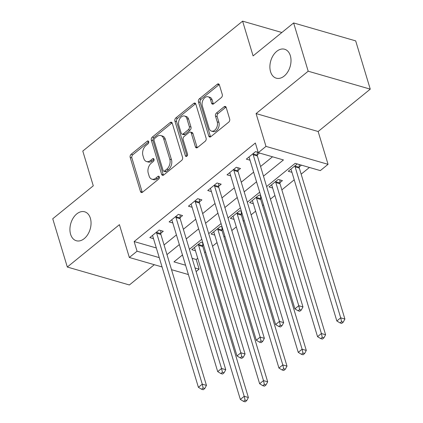 <?xml version="1.0" encoding="UTF-8"?>
<svg xmlns="http://www.w3.org/2000/svg" width="423" height="423" viewBox="0 0 423 423"><rect width="100%" height="100%" fill="white"/><g stroke="black" fill="none" stroke-linecap="round" stroke-linejoin="round"><path stroke-width="0.63" d="M148.695 141.663A1.618 1.084 -73.9 0 0 148.082 140.97A1.618 1.084 -73.9 0 0 147.236 141.197L131.13 154.289A2.311 1.549 -73.9 0 0 130.189 157.414L140.484 191.524A2.311 1.549 -73.9 0 0 141.356 192.513A2.311 1.549 -73.9 0 0 142.572 192.185L158.678 179.093A1.618 1.084 -73.9 0 0 159.334 176.904A1.618 1.084 -73.9 0 0 158.725 176.217A1.618 1.084 -73.9 0 0 157.874 176.444L155.791 178.136A7.392 4.954 -73.9 0 1 151.91 179.172A7.392 4.954 -73.9 0 1 149.108 176.016L148.251 173.171A7.392 4.954 -73.9 0 1 151.27 163.167L153.353 161.47A1.618 1.084 -73.9 0 0 154.014 159.286A1.618 1.084 -73.9 0 0 153.401 158.593A1.618 1.084 -73.9 0 0 152.555 158.821L150.472 160.513A7.392 4.954 -73.9 0 1 146.585 161.549A7.392 4.954 -73.9 0 1 143.788 158.392L142.932 155.553A7.392 4.954 -73.9 0 1 145.951 145.544L148.034 143.852A1.618 1.084 -73.9 0 0 148.695 141.663M270.567 71.746A15.059 10.099 -73.9 0 0 276.267 78.181A15.059 10.099 -73.9 0 0 287.746 71.942A15.059 10.099 -73.9 0 0 290.331 55.677A15.059 10.099 -73.9 0 0 284.631 49.242A15.059 10.099 -73.9 0 0 273.152 55.476A15.059 10.099 -73.9 0 0 270.567 71.746M70.604 234.305A15.059 10.099 -73.9 0 0 76.309 240.74A15.059 10.099 -73.9 0 0 87.783 234.506A15.059 10.099 -73.9 0 0 90.369 218.236A15.059 10.099 -73.9 0 0 84.669 211.801A15.059 10.099 -73.9 0 0 73.195 218.035A15.059 10.099 -73.9 0 0 70.604 234.305M221.329 97.602A2.311 1.549 -73.9 0 0 222.271 94.472L219.384 84.901A2.311 1.549 -73.9 0 0 218.506 83.918A2.311 1.549 -73.9 0 0 217.295 84.24L199.407 98.781A2.311 1.549 -73.9 0 0 198.466 101.906L208.761 136.016A2.311 1.549 -73.9 0 0 209.639 137.004A2.311 1.549 -73.9 0 0 210.85 136.677L228.737 122.136A2.311 1.549 -73.9 0 0 229.678 119.011L226.189 107.453A2.311 1.549 -73.9 0 0 225.316 106.464A2.311 1.549 -73.9 0 0 224.1 106.792L216.449 113.01A2.311 1.549 -73.9 0 0 215.503 116.14L217.237 121.872A6.181 4.14 -73.9 0 1 216.174 128.544A6.181 4.14 -73.9 0 1 211.463 131.104A6.181 4.14 -73.9 0 1 209.126 128.465L202.347 106.009A6.181 4.14 -73.9 0 1 203.41 99.336A6.181 4.14 -73.9 0 1 208.116 96.777A6.181 4.14 -73.9 0 1 210.453 99.416L211.585 103.159A2.311 1.549 -73.9 0 0 212.462 104.148A2.311 1.549 -73.9 0 0 213.673 103.82L221.329 97.602M293.625 22.948L355.685 40.883L370.257 89.147L308.193 71.207L293.625 22.948L253.091 55.899L242.601 21.15L82.786 151.074L93.277 185.819L52.743 218.77L67.315 267.035L119.429 224.666L129.338 257.485L137.057 251.209L134.144 241.559L255.355 143.016L258.268 152.671L265.988 146.395L328.052 164.33L320.333 170.606L295.169 163.336L266.617 186.548M308.193 71.207L256.079 113.576L265.988 146.395M172.246 123.225A2.311 1.549 -73.9 0 0 171.373 122.236A2.311 1.549 -73.9 0 0 170.157 122.559L152.275 137.1A2.311 1.549 -73.9 0 0 151.328 140.23L161.628 174.334A2.311 1.549 -73.9 0 0 162.501 175.323A2.311 1.549 -73.9 0 0 163.717 174.995L181.599 160.46A2.311 1.549 -73.9 0 0 182.546 157.33L172.246 123.225M175.841 117.938L193.723 103.402A2.311 1.549 -73.9 0 1 194.94 103.075A2.311 1.549 -73.9 0 1 195.812 104.063L206.112 138.173A2.311 1.549 -73.9 0 1 205.166 141.298L197.515 147.521A2.311 1.549 -73.9 0 1 196.298 147.844A2.311 1.549 -73.9 0 1 195.426 146.86L191.249 133.023A2.311 1.549 -73.9 0 0 190.376 132.039A2.311 1.549 -73.9 0 0 189.16 132.362L184.084 136.492A2.311 1.549 -73.9 0 0 183.143 139.616L187.489 154.02A1.618 1.084 -73.9 0 1 187.209 155.764A1.618 1.084 -73.9 0 1 185.977 156.436A1.618 1.084 -73.9 0 1 185.369 155.743L174.9 121.068A2.311 1.549 -73.9 0 1 175.841 117.938L177.517 118.424L195.405 103.884L193.723 103.402M67.315 267.035L129.375 284.97L154.31 264.703M134.144 241.559L156.33 247.968M164.061 244.965L176.428 234.908M183.36 229.271L195.727 219.214M202.659 213.578L215.027 203.526M221.964 197.89L234.331 187.833M241.263 182.197L253.631 172.145M260.563 166.509L272.518 156.79M160.777 233.306L163.289 231.265L159.096 230.054L149.832 237.583L153.517 238.651M180.076 217.612L182.588 215.571L178.395 214.361L169.131 221.89L172.817 222.958M199.381 201.924L201.893 199.883L197.7 198.667L188.431 206.202L192.121 207.265M218.68 186.231L221.192 184.19L216.999 182.979L207.735 190.509L211.421 191.577M237.98 170.543L240.491 168.497L236.298 167.286L227.035 174.821L230.72 175.883M257.284 154.85L259.521 153.031M250.025 160.195L246.339 159.127L255.603 151.598L258.167 152.338M192.132 258.316L196.203 259.495L197.715 258.268M204.647 252.631L205.589 251.87M212.52 246.228L217.015 242.575M223.952 236.938L224.888 236.177M231.82 230.54L236.32 226.881M243.251 221.245L244.187 220.483M251.119 214.847L255.619 211.193M262.551 205.557L263.492 204.795M270.424 199.159L274.918 195.5M281.855 189.864L294.223 179.812M301.155 174.176L309.419 167.455M181.953 255.376L182.667 255.582M202.712 245.425L203.458 244.817M195.452 250.77L191.767 249.702L201.031 242.173L202.813 242.686M222.012 229.731L222.757 229.129M214.752 235.077L211.066 234.014L220.33 226.479L222.117 226.998M241.311 214.043L242.062 213.435M234.056 219.384L230.366 218.321L239.63 210.786L241.417 211.304M260.616 198.35L261.361 197.742M253.356 203.696L249.67 202.628L258.934 195.098L260.716 195.611M279.915 182.662L282.427 180.616L278.234 179.405L268.97 186.94L272.655 188.002M299.214 166.969L301.456 165.15M291.96 172.314L288.269 171.246L297.263 163.939M281.871 32.502L242.601 21.15M256.079 113.576L318.144 131.511L370.257 89.147M318.144 131.511L328.052 164.33M196.203 259.495L199.117 269.144L196.135 271.577M263.481 176.158L283.431 159.942L258.268 152.671M166.974 254.614L179.341 244.563M186.273 238.921L198.641 228.869M205.578 223.233L217.945 213.176M224.877 207.54L237.245 197.488M244.177 191.852L256.544 181.795M137.057 251.209L159.244 257.623M188.399 274.553L171.521 269.678M162.062 266.945L129.338 257.485M182.477 254.947L173.959 261.874L185.581 265.232M195.045 267.971L199.117 269.144M259.685 192.185L247.312 202.236M240.38 207.878L228.013 217.93M221.081 223.566L208.713 233.623M201.776 239.259L189.409 249.311M146.585 161.549L148.267 162.035A7.392 4.954 -73.9 0 0 152.148 160.999L150.472 160.513M154.057 159.445L152.148 160.999M151.91 179.172L153.586 179.659A7.392 4.954 -73.9 0 0 157.467 178.622L155.791 178.136M159.376 177.068L157.467 178.622M148.737 141.827L132.806 154.776A2.311 1.549 -73.9 0 0 131.865 157.901L142.16 192.01A2.311 1.549 -73.9 0 0 142.308 192.365M172.098 122.866A2.311 1.549 -73.9 0 0 171.833 123.045L153.951 137.586A2.311 1.549 -73.9 0 0 153.004 140.711L163.304 174.821A2.311 1.549 -73.9 0 0 163.452 175.18M154.739 138.395A1.618 1.084 -73.9 0 0 154.083 140.584L163.119 170.527A1.618 1.084 -73.9 0 0 163.733 171.215A1.618 1.084 -73.9 0 0 164.579 170.987L166.778 169.205A7.392 4.954 -73.9 0 0 169.797 159.196L163.622 138.733A7.392 4.954 -73.9 0 0 160.819 135.572A7.392 4.954 -73.9 0 0 156.938 136.613L154.739 138.395M163.733 171.215L165.409 171.701A1.618 1.084 -73.9 0 0 166.26 171.474L164.579 170.987M160.819 135.572L162.501 136.058A7.392 4.954 -73.9 0 1 165.298 139.215L171.474 159.683A7.392 4.954 -73.9 0 1 168.454 169.686L166.26 171.474M190.376 132.039L192.053 132.521A2.311 1.549 -73.9 0 1 192.925 133.509L197.102 147.341A2.311 1.549 -73.9 0 0 197.25 147.701M186.992 156.055L176.576 121.554L174.9 121.068M186.918 118.673A6.181 4.14 -73.9 0 0 184.576 116.034A6.181 4.14 -73.9 0 0 179.87 118.588A6.181 4.14 -73.9 0 0 178.807 125.266L181.197 133.176A2.311 1.549 -73.9 0 0 182.07 134.16A2.311 1.549 -73.9 0 0 183.286 133.837L188.362 129.708A2.311 1.549 -73.9 0 0 189.303 126.583L186.918 118.673L188.595 119.154A6.181 4.14 -73.9 0 0 186.252 116.515L184.576 116.034M182.07 134.16L183.746 134.646A2.311 1.549 -73.9 0 0 184.962 134.324L183.286 133.837M188.595 119.154L190.985 127.069A2.311 1.549 -73.9 0 1 190.038 130.194L184.962 134.324M177.517 118.424A2.311 1.549 -73.9 0 0 176.576 121.554M208.116 96.777L209.792 97.264A6.181 4.14 -73.9 0 1 212.135 99.902L213.261 103.646A2.311 1.549 -73.9 0 0 213.409 104M211.463 131.104L213.144 131.59A6.181 4.14 -73.9 0 0 217.85 129.031A6.181 4.14 -73.9 0 0 218.913 122.358L217.237 121.872M226.041 107.093A2.311 1.549 -73.9 0 0 225.782 107.273L218.125 113.496A2.311 1.549 -73.9 0 0 217.184 116.626L218.913 122.358M219.236 84.547A2.311 1.549 -73.9 0 0 218.971 84.727L201.089 99.262A2.311 1.549 -73.9 0 0 200.142 102.392L210.443 136.502A2.311 1.549 -73.9 0 0 210.591 136.856M194.279 247.661L194.427 247.841A2.353 1.576 106.1 0 1 194.76 248.47L240.338 399.434L244.198 396.293L248.391 397.509L202.813 246.546A2.353 1.576 106.1 0 1 202.707 245.731L202.754 242.67M245.054 400.11L243.511 401.364L245.187 401.85L246.731 400.597L245.054 400.11L244.198 396.293L198.62 245.335A2.353 1.576 106.1 0 1 198.514 244.52L198.519 244.214M243.511 401.364L240.338 399.434M248.391 397.509L246.731 400.597M156.584 232.095L156.579 232.401A2.353 1.576 -73.9 0 0 156.684 233.216L202.263 384.174L198.403 387.315L152.825 236.351A2.353 1.576 -73.9 0 0 152.497 235.722L152.343 235.542M160.819 230.551L160.772 233.612A2.353 1.576 -73.9 0 0 160.877 234.427L206.456 385.39L202.263 384.174L203.119 387.991L201.575 389.245L203.252 389.731L204.795 388.478L203.119 387.991M204.795 388.478L206.456 385.39M198.403 387.315L201.575 389.245M213.578 231.968L213.731 232.148A2.353 1.576 106.1 0 1 214.059 232.782L259.637 383.74L263.497 380.605L267.69 381.816L222.112 230.852A2.353 1.576 106.1 0 1 222.006 230.043L222.054 226.977M264.354 384.417L262.81 385.676L264.486 386.157L266.035 384.904L264.354 384.417L263.497 380.605L217.919 229.641A2.353 1.576 106.1 0 1 217.813 228.832L217.819 228.52M262.81 385.676L259.637 383.74M267.69 381.816L266.035 384.904M232.877 216.28L233.031 216.46A2.353 1.576 106.1 0 1 233.359 217.089L278.937 368.052L282.797 364.912L286.995 366.122L241.417 215.164A2.353 1.576 106.1 0 1 241.306 214.35L241.359 211.289M283.659 368.729L282.115 369.982L283.791 370.469L285.335 369.21L283.659 368.729L282.797 364.912L237.218 213.948A2.353 1.576 106.1 0 1 237.113 213.139L237.118 212.832M282.115 369.982L278.937 368.052M286.995 366.122L285.335 369.21M252.182 200.587L252.33 200.766A2.353 1.576 106.1 0 1 252.663 201.396L298.241 352.359L302.101 349.224L306.294 350.434L260.716 199.471A2.353 1.576 106.1 0 1 260.61 198.662L260.658 195.595M302.958 353.036L301.414 354.294L303.09 354.775L304.634 353.522L302.958 353.036L302.101 349.224L256.523 198.26A2.353 1.576 106.1 0 1 256.417 197.446L256.423 197.139M301.414 354.294L298.241 352.359M306.294 350.434L304.634 353.522M175.883 216.402L175.878 216.713A2.353 1.576 -73.9 0 0 175.984 217.522L221.562 368.486L217.702 371.621L172.124 220.663A2.353 1.576 -73.9 0 0 171.796 220.029L171.643 219.849M180.124 214.858L180.071 217.924A2.353 1.576 -73.9 0 0 180.177 218.733L225.755 369.697L221.562 368.486L222.424 372.298L220.88 373.557L222.556 374.038L224.1 372.785L222.424 372.298M224.1 372.785L225.755 369.697M217.702 371.621L220.88 373.557M195.188 200.714L195.183 201.02A2.353 1.576 -73.9 0 0 195.289 201.829L240.867 352.793L237.007 355.933L191.429 204.97A2.353 1.576 -73.9 0 0 191.096 204.341L190.947 204.161M199.423 199.17L199.376 202.231A2.353 1.576 -73.9 0 0 199.482 203.045L245.06 354.003L240.867 352.793L241.723 356.61L240.179 357.863L241.856 358.35L243.399 357.091L241.723 356.61M243.399 357.091L245.06 354.003M237.007 355.933L240.179 357.863M214.487 185.02L214.482 185.327A2.353 1.576 -73.9 0 0 214.588 186.141L260.166 337.105L256.306 340.24L210.728 189.277A2.353 1.576 -73.9 0 0 210.4 188.647L210.247 188.468M218.723 183.476L218.675 186.543A2.353 1.576 -73.9 0 0 218.781 187.352L264.359 338.315L260.166 337.105L261.023 340.917L259.479 342.17L261.155 342.656L262.699 341.403L261.023 340.917M262.699 341.403L264.359 338.315M256.306 340.24L259.479 342.17M271.481 184.899L271.635 185.078A2.353 1.576 106.1 0 1 271.963 185.708L317.541 336.671L321.401 333.53L325.594 334.741L280.015 183.783A2.353 1.576 106.1 0 1 279.91 182.969L279.957 179.907M322.257 337.348L320.713 338.601L322.395 339.087L323.939 337.829L322.257 337.348L321.401 333.53L275.822 182.567A2.353 1.576 106.1 0 1 275.717 181.758L275.722 181.446M320.713 338.601L317.541 336.671M325.594 334.741L323.939 337.829M233.787 169.327L233.782 169.639A2.353 1.576 -73.9 0 0 233.887 170.448L279.466 321.411L275.606 324.552L230.027 173.589A2.353 1.576 -73.9 0 0 229.7 172.959L229.546 172.774M238.027 167.783L237.975 170.85A2.353 1.576 -73.9 0 0 238.08 171.659L283.659 322.622L279.466 321.411L280.327 325.224L278.783 326.482L280.46 326.968L282.004 325.71L280.327 325.224M282.004 325.71L283.659 322.622M275.606 324.552L278.783 326.482M290.781 169.205L290.934 169.385A2.353 1.576 106.1 0 1 291.262 170.014L336.84 320.978L340.7 317.837L344.898 319.053L299.32 168.09A2.353 1.576 106.1 0 1 299.214 167.275L299.257 164.515M341.562 321.654L340.018 322.908L341.694 323.394L343.238 322.141L341.562 321.654L340.7 317.837L295.122 166.879A2.353 1.576 106.1 0 1 295.016 166.065L295.021 165.758M340.018 322.908L336.84 320.978M344.898 319.053L343.238 322.141M253.091 153.639L253.086 153.946A2.353 1.576 -73.9 0 0 253.192 154.76L298.77 305.718L294.91 308.859L249.332 157.895A2.353 1.576 -73.9 0 0 248.999 157.266L248.851 157.086M257.327 152.095L257.279 155.156A2.353 1.576 -73.9 0 0 257.385 155.971L302.963 306.934L298.77 305.718L299.627 309.536L298.083 310.789L299.759 311.275L301.303 310.022L299.627 309.536M301.303 310.022L302.963 306.934M294.91 308.859L298.083 310.789M148.679 141.615L147.236 141.197M159.323 176.862L157.874 176.444M153.998 159.238L152.555 158.821M142.16 192.01L140.484 191.524M131.865 157.901L130.189 157.414M132.806 154.776L131.13 154.289M163.304 174.821L161.628 174.334M153.004 140.711L151.328 140.23M153.951 137.586L152.275 137.1M171.833 123.045L170.157 122.559M168.454 169.686L166.778 169.205M171.474 159.683L169.797 159.196M165.298 139.215L163.622 138.733M197.102 147.341L195.426 146.86M192.925 133.509L191.249 133.023M186.866 156.177L185.369 155.743M190.038 130.194L188.362 129.708M190.985 127.069L189.303 126.583M213.261 103.646L211.585 103.159M212.135 99.902L210.453 99.416M217.184 116.626L215.503 116.14M218.125 113.496L216.449 113.01M225.782 107.273L224.1 106.792M210.443 136.502L208.761 136.016M200.142 102.392L198.466 101.906M201.089 99.262L199.407 98.781M218.971 84.727L217.295 84.24M202.813 246.546L198.62 245.335M202.707 245.731L198.514 244.52M156.579 232.401L160.772 233.612M156.684 233.216L160.877 234.427M222.112 230.852L217.919 229.641M222.006 230.043L217.813 228.832M241.417 215.164L237.218 213.948M241.306 214.35L237.113 213.139M260.716 199.471L256.523 198.26M260.61 198.662L256.417 197.446M175.878 216.713L180.071 217.924M175.984 217.522L180.177 218.733M195.183 201.02L199.376 202.231M195.289 201.829L199.482 203.045M214.482 185.327L218.675 186.543M214.588 186.141L218.781 187.352M280.015 183.783L275.822 182.567M279.91 182.969L275.717 181.758M233.782 169.639L237.975 170.85M233.887 170.448L238.08 171.659M299.32 168.09L295.122 166.879M299.214 167.275L295.016 166.065M253.086 153.946L257.279 155.156M253.192 154.76L257.385 155.971"/></g></svg>
